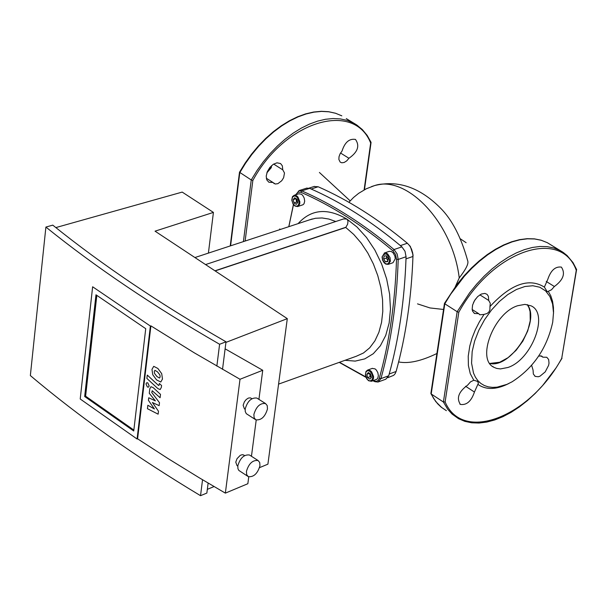 <?xml version="1.0" encoding="UTF-8"?>
<svg xmlns="http://www.w3.org/2000/svg" width="607" height="607" viewBox="0 0 607 607"><rect width="100%" height="100%" fill="white"/><g stroke="black" fill="none" stroke-linecap="round" stroke-linejoin="round"><path stroke-width="0.91" d="M154.277 371.492L154.929 370.323L157.486 371.841L159.899 374.921L160.165 376.917L159.527 378.055L156.932 376.522L154.542 373.457L154.277 371.492M156.53 379.883L152.744 374.694L151.978 369.367L153.73 366.332L157.888 368.472L161.712 373.684L162.471 379.049L160.779 382.023L156.53 379.883M157.934 388.647L146.879 378.427L147.273 375.073L158.177 385.142L158.913 385.506L159.398 383.518L161.561 385.521L161.333 387.433L160.18 389.542L157.934 388.647M147.82 382.903L149.17 385.976L148.381 387.175L147.342 386.97L145.991 383.905L146.78 382.706L147.82 382.903M152.395 402.502L158.48 411.25L158.131 414.171L147.448 408.701L147.85 405.256L154.413 408.959L148.434 400.377L148.745 397.767L155.377 400.87L149.276 393.283L149.792 388.837L150.938 386.712L153.169 387.607L160.506 394.368L160.104 397.714L152.205 390.749L151.758 392.486L159.497 402.722L159.148 405.651L152.395 402.502M467.527 260.046L467.739 260.957C468.756 263.666 465.918 269.318 459.241 277.93L455.326 286.671M489.75 363.434C510.828 368.844 541.072 321.391 527.286 304.585L529.008 307.802L530.086 311.641L530.237 320.731L527.733 330.906L522.839 341.134L516.056 350.36L508.082 357.652L499.72 362.242L489.75 363.434M298.796 193.785L301.406 194.202L302.741 195.408L304.213 198.102L304.691 201.152L304.039 203.694L303.052 204.726L297.847 206.486M389.117 251.381L391.242 251.457L393.108 252.831L394.876 256.025L395.278 258.741L392.987 262.725L388.419 264.295M372.205 368.419L375.058 368.874L376.386 370.088L377.865 372.751L378.366 375.733L377.766 378.229L376.818 379.269L371.696 381.196M335.77 221.509L328.85 219.044L322.044 217.959L315.496 218.27L309.623 219.84M343.562 218.93L346.802 219.044L348.001 220.918L347.667 224.104L345.77 227.473L215.136 270.912M298.098 223.626C311.133 209.203 327.37 207.677 346.802 219.044L357.053 227.056L366.529 237.519L374.845 250.016L381.644 264.022L386.644 278.954L389.618 294.183L390.468 309.077L389.148 323.015L385.733 335.421L380.361 345.793L373.282 353.714L364.784 358.881L355.232 361.104L345.004 360.308M278.575 384.117L356.362 356.233L363.464 353.001L369.709 347.826L374.906 340.861L378.897 332.295L381.553 322.393L382.789 311.429L382.562 299.752L380.877 287.695L377.782 275.639L373.373 263.939L367.781 252.96L361.173 243.028L353.76 234.454L345.77 227.473M367.614 377.607L366.833 374.314L368.343 372.531L370.634 374.056L371.423 377.349L369.906 379.125L367.614 377.607L370.217 376.659L371.363 377.417M369.496 373.297L370.217 376.659M366.833 374.314L369.435 373.366M388.154 258.597L387.721 261.602L385.483 261.814L383.677 259.022L384.11 256.017L386.348 255.805L388.154 258.597M386.591 256.177L386.31 258.127L387.873 260.547M383.677 259.022L386.31 258.127M385.483 261.814L387.805 261.025M294.676 197.761L296.937 199.202L297.718 202.503L296.254 204.362L293.993 202.92L293.211 199.62L294.676 197.761M295.981 198.595L296.626 202.063L297.582 202.677M293.211 199.62L295.837 198.77M293.993 202.92L296.626 202.063M295.981 194.695L297.938 192.237L300.882 192.26C331.824 205.72 362.493 225.227 392.888 250.797L395.574 254.599L396.515 259.364C395.127 302.407 389.391 342.045 379.307 378.267L378.373 380.141L376.901 381.188L375.088 381.272L373.358 380.589M372.918 380.748L374.959 381.704L378.047 382.031L380.938 378.616C391.06 342.31 396.819 302.574 398.207 259.432L397.13 253.923L394.026 249.538C363.547 223.922 332.803 204.369 301.778 190.886L299.039 190.606L295.829 194.741M288.841 226.669L293.485 204.65M293.409 204.551L288.788 226.684M339.222 362.379L365.983 377.357M365.824 376.932L339.48 362.288M378.396 381.902L385.817 379.193L388.715 375.779C398.867 339.51 404.649 299.835 406.068 256.738L404.99 251.245L401.887 246.867C371.423 221.297 340.671 201.79 309.646 188.345L306.581 188.178M226.009 341.794C159.846 303.766 102.105 264.88 52.779 225.136L45.897 227.064C95.352 266.989 153.252 306.057 219.605 344.268L226.009 341.794L222.519 369.375M202.541 479.75L200.538 495.691L206.858 493.059L208.125 483.066M216.851 366.112L219.605 344.268M200.538 495.691C135.528 456.631 78.796 416.592 30.35 375.558L45.897 227.064M225.933 342.394L287.301 318.645L155.043 231.168L213.421 212.404L182.199 192.093L55.844 227.587M287.301 318.645L267.907 464.165L259.546 467.64M214.043 486.556L207.328 489.348M213.421 212.404L208.406 253.111M243.847 455.113L242.368 454.658L240.289 455.311L237.049 458.649L235.766 462.139L237.034 465.637L237.777 466.115M251.92 398.685L250.342 397.843L248.362 398.086L246.23 399.497L244.409 401.773L243.134 405.279L244.439 408.868L245.152 409.323M247.831 476.336L238.847 470.433L237.936 468.71L237.807 465.842C240.167 458.012 244.044 454.393 249.439 454.984L249.917 455.296M246.427 471.396L246.677 474.666L248.309 476.647C253.703 477.239 257.588 473.619 259.955 465.781L259.705 462.496L258.066 460.516C252.671 459.924 248.794 463.551 246.427 471.396M255.342 419.52L246.267 413.655L245.228 411.447L245.198 408.936C247.535 401.083 251.412 397.456 256.829 398.063L265.517 403.541C260.107 402.942 256.23 406.576 253.878 414.444L254.143 417.806L255.828 419.832C261.238 420.431 265.122 416.804 267.475 408.951L267.217 405.575L265.517 403.541M84.669 396.515L133.737 430.985L145.733 328.683L95.974 294.79L84.669 396.515L85.61 396.189L96.832 295.366M133.844 430.059L85.61 396.189M137.592 438.815L150.9 325.868L194.194 352.773L240.008 379.269L225.356 493.127L199.263 477.792L167.79 458.406L137.592 438.815L137.076 439.005L80.215 398.996L92.636 286.777L150.377 326.05L150.9 325.868M150.377 326.05L137.076 439.005M240.008 379.269L262.74 370.278L225.114 348.828M225.356 493.127L247.853 483.718L248.756 476.836M251.45 456.274L256.215 419.998M258.916 399.376L262.74 370.278M314.016 186.524L318.151 186.759C348.152 199.923 377.888 218.755 407.358 243.24L409.604 245.668L411.561 249.173L412.714 253.104L412.957 256.473L413.056 254.963L410.37 246.51L409.194 245.137M396.113 371.484L389.216 373.995C398.89 338.805 404.482 300.427 406 258.855L412.957 256.473C411.425 297.991 405.81 336.331 396.113 371.484L395.142 373.737L393.677 375.338L387.843 377.675M318.151 186.759L311.171 189.012C341.172 202.207 370.915 221.077 400.392 245.607L407.358 243.24M517.71 305.716L524.949 304.38L531.102 305.852C549.297 313.644 531.77 359.921 507.877 367.493L500.449 368.927L496.663 368.419L494.128 367.402C475.994 359.655 493.749 312.984 517.71 305.716M473.786 380.248L477.223 381.272L478.491 382.956L474.439 392.039C471.328 401.219 466.646 405.347 460.402 404.421C456.267 398.109 458.672 391.69 467.602 385.172L470.516 381.871L473.786 380.248L470.266 373.677L468.392 365.535L468.232 356.165L469.81 345.937L472.102 337.962L475.289 329.92L479.295 322.006L484.029 314.403L479.856 314.79L478.68 313.652L474.575 313.508L472.587 311.179L472.163 309.411L472.565 305.124L474.53 300.548L477.663 296.595L481.359 294.038L484.872 293.401L487.08 294.357L488.392 296.345L488.711 300.45L490.281 303.31L489.963 306.588C510.836 284.03 528.97 277.536 544.373 287.103L547.78 279.379C550.807 270.358 555.344 266.268 561.392 267.11C565.61 273.499 563.273 279.964 554.366 286.512L551.482 289.767L548.28 291.322L550.83 295.935L552.56 301.338L553.447 307.43L553.501 313.516M508.916 383.465C496.412 389.808 486.048 390.096 477.83 384.33M552.727 322.097C547.036 348.13 533.454 368.054 511.974 381.864L506.921 384.368L497.133 387.152L492.55 387.395L488.271 386.856L484.356 385.536L480.865 383.465L477.868 380.665L475.402 377.167L473.506 373.047L471.563 363.145L472.17 351.567L474.659 341.013L478.832 330.254L484.523 319.775L491.465 310.048L499.349 301.512L507.809 294.554L516.466 289.471L524.941 286.496L532.84 285.745L539.828 287.24L545.602 290.897L549.912 296.55L552.582 303.94L553.508 312.726L552.727 322.097M444.81 303.265L444.802 303.796L457.162 311.71L458.816 312.226C492.292 250.676 561.035 227.405 576.271 270.297L561.725 358.335C529.835 417.13 462.663 443.451 445.121 401.917L443.398 402.001L431.19 393.973L444.802 303.796L450.713 294.152L464.287 276.299L471.776 268.332L479.598 261.139L487.641 254.834L495.805 249.485L503.977 245.16L512.042 241.912L519.903 239.788L527.453 238.801L534.592 238.961L541.239 240.266L547.302 242.679L551.634 245.349M444.461 303.417L430.894 393.366L433.671 398.526L437.662 403.799L441.145 407.13L446.38 410.673M473.506 302.506L475.524 299.046M576.597 269.485L561.725 358.335M576.642 269.796L576.271 270.297M538.72 356.036L541.732 356.081L542.84 357.174L546.786 357.273L548.66 359.519L549.016 363.221L548.591 365.391L545.223 371.886L540.018 376.181L538.257 376.757L535.245 376.401L533.333 374.026L533.067 370.111L531.633 365.323M542.84 357.174L540.632 355.763M546.239 281.443L554.366 286.512M548.28 291.322L547.241 291.739L544.373 287.103M479.879 294.843L488.711 300.45M489.963 306.588L489.895 309.82L488.893 311.968L487.102 313.5L484.029 314.403M478.68 313.652L472.178 309.509M474.439 392.039L465.584 386.264M271.557 165.635L271.268 167.684L266.868 172.851M267.004 172.471L271.405 167.062M364.109 189.908L370.665 143.032C353.866 100.405 284.888 121.104 252.846 180.461L251.245 179.953L239.499 172.251L245.182 163.01L251.503 154.216L258.37 145.984L265.707 138.426L273.393 131.651L281.345 125.732L289.448 120.755L297.605 116.779L305.7 113.858L313.644 112.029L321.323 111.309L328.645 111.711L335.504 113.228L341.817 115.838L335.595 113.281L328.819 111.794L321.566 111.407L313.948 112.143L306.042 113.987L297.961 116.916L289.812 120.907L281.709 125.899L273.749 131.848L266.041 138.654L258.696 146.241L251.814 154.512L245.478 163.344L239.788 172.623L230.584 245.82M370.665 143.032L371.014 142.243M342.037 151.044L340.148 153.708L339.032 156.667L338.873 159.451L340.17 162.084L341.771 162.797L344.207 162.456L346.756 160.847L348.934 158.268C357.773 152.122 359.951 145.839 355.474 139.428C349.313 138.411 344.829 142.281 342.037 151.044M273.013 182.51L275.328 184.02L277.892 183.663L281.754 180.719L283.628 177.692L284.493 172.987L282.786 169.854L282.331 165.817L280.571 163.541L276.967 162.82L273.271 164.307L269.827 167.471L267.308 171.69L266.215 176.113L266.769 179.877L268.855 182.229L273.013 182.51L266.298 178.223M348.934 158.268L340.542 153.025M282.786 169.854L273.658 164.072M371.53 186.577L374.618 185.575L366.302 188.777L358.676 193.314L353.517 197.503L348.904 202.283M467.739 260.957C461.199 237.246 452.018 219.522 440.196 207.791C419.566 187.222 397.706 179.809 374.618 185.567C406.227 174.846 452.488 221.699 459.241 277.93M417.51 303.872L429.976 307.939L443.55 309.464M295.222 206.069L297.62 206.562L298.773 205.856L299.775 203.664L299.835 201.714L297.923 196.972L296.588 195.758L294.198 195.272L292.468 196.63L291.77 200.135L293.044 204.013L294.956 206.046M294.85 205.697L292.794 203.284L291.899 199.908L292.566 197.025L294.494 195.902L296.079 196.418L297.544 197.852L299.031 202.214L298.758 204.286L297.832 205.712L296.436 206.213L294.85 205.697M389.36 251.306L384.542 252.944L382.061 256.989L382.569 260.092L384.14 262.793L385.771 264.091L388.177 264.379L390.4 261.245L390.058 257.664L387.698 253.893L385.779 252.899L384.314 253.02M382.281 256.488C385.566 252.011 387.994 253.559 389.55 261.131L388.336 263.552L386.887 264.037L385.24 263.499L382.653 259.917L382.281 256.488M368.828 380.741L371.461 381.279L372.577 380.559L373.525 378.396L373.555 376.484L371.613 371.818L370.285 370.596L367.667 370.058L372.44 368.335M369.777 371.264L371.871 373.737L372.759 377.122L372.061 379.944L370.088 380.968L368.472 380.392L366.985 378.912L365.497 374.542L365.786 372.508L366.734 371.135L368.161 370.687L369.777 371.264M214.961 270.805L345.937 227.253M309.646 188.345L301.778 190.886L300.882 192.26M392.888 250.797L394.026 249.538L401.887 246.867M295.95 194.278L295.89 194.726M396.515 259.364L398.207 259.432L406.068 256.738M379.307 378.267L380.938 378.616L388.715 375.779M374.124 380.946L374.959 381.704M563.964 252.952L559.684 250.319L553.63 247.914L546.998 246.624L539.858 246.48L532.316 247.481L524.456 249.621L516.39 252.884L508.218 257.231L500.054 262.603L492.004 268.939L484.181 276.147L476.685 284.137L469.621 292.809L457.162 311.71L443.398 402.001L447.761 409.308L452.116 414.103L458.535 418.686L464.803 421.349L471.662 422.806L479.006 423.049L486.723 422.093L494.713 419.961L502.877 416.698L511.102 412.35L519.296 406.978L527.339 400.666L535.146 393.495L542.612 385.559L556.133 367.804L562.021 358.229M445.121 401.917L458.816 312.226M243.407 241.609L251.245 179.953L256.951 170.65L263.294 161.796L270.183 153.51L277.543 145.9L285.252 139.071L293.219 133.108L301.33 128.092L309.479 124.086L317.56 121.134L325.458 119.275L333.076 118.532L340.322 118.904L347.09 120.376L353.312 122.933L357.758 125.679M252.846 180.461L245.129 241.04M346.293 118.6L356.521 124.822L362.303 129.534L367.167 135.391L371.036 142.304M460.447 238.885L466.115 242.686M319.403 172.464L350.171 200.856M279.744 228.953L280.305 229.476M398.632 361.931C408.496 363.897 421.258 361.082 436.903 353.502M368.593 380.741L371.461 381.279M194.923 257.543L312.347 218.945M205.553 264.576L343.873 218.831M368.563 380.718L366.658 378.692L365.368 374.883L365.998 371.438L367.667 370.058M294.987 206.061L297.62 206.562M299.016 193.716L294.198 195.272M306.914 188.071L299.039 190.606M244.591 455.591L243.528 454.909M258.066 460.516L249.439 454.984M410.37 246.51L409.604 245.668M413.056 254.963L412.965 256.245M314.456 186.379L309.039 188.124M441.873 407.714L435.727 401.546L430.955 393.723M576.62 269.546L573.016 262.619L567.075 255.509L562.803 252.155L547.302 242.679L541.133 240.205L534.38 238.862L527.157 238.68L519.539 239.659L511.64 241.776L503.552 245.008L495.373 249.31L487.216 254.637L479.189 260.919L471.381 268.066L463.915 276.003L456.881 284.607L444.476 303.371M534.752 376.082L535.245 376.401M479.469 314.547L479.856 314.79M474.044 313.166L474.575 313.508M553.508 312.726L553.569 310.693M459.871 404.08L460.402 404.421M494.128 367.402L492.489 366.347M371.059 142.531L364.458 189.718M239.492 172.282L230.235 245.941M273.84 183.405L274.243 183.663"/></g></svg>
